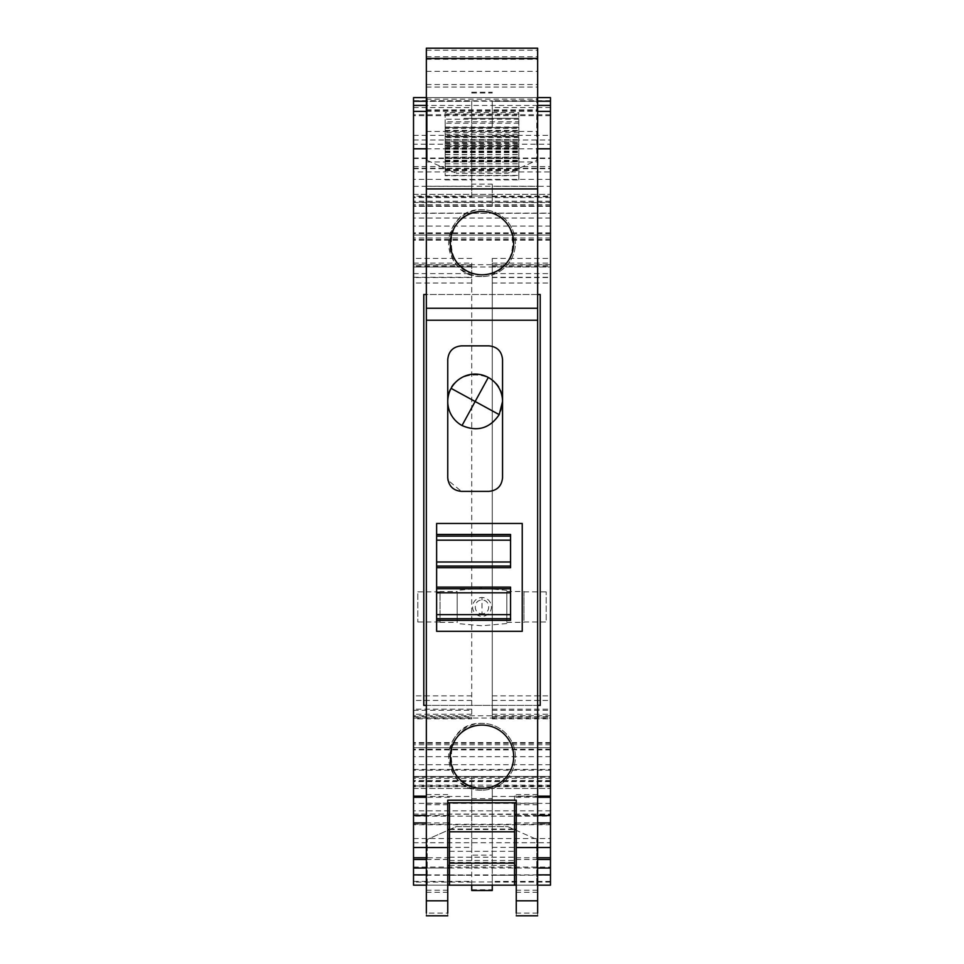 <?xml version="1.0" encoding="UTF-8"?>
<svg xmlns="http://www.w3.org/2000/svg" width="964" height="964" viewBox="0 0 964 964"><rect width="100%" height="100%" fill="white"/><g stroke="black" fill="none" stroke-linecap="round" stroke-linejoin="round"><path stroke-width="0.72" stroke-dasharray="4.82 3.62" d="M426.353 915.8L426.353 48.2M447.754 800.204L447.754 913.065L426.353 913.065M516.246 800.204L516.246 915.8M516.246 829.51L516.246 865.467L516.246 829.51M426.353 186.209L537.647 186.209L537.647 915.8M537.647 186.209L537.647 48.2M436.632 523.464L436.632 620.334M436.632 631.336L522.235 631.336M436.632 614.646L510.559 614.646L510.559 620.334M436.632 562L510.559 562L510.559 567.7M447.754 359.548L447.754 477.686M502.545 359.548L502.545 477.686C501.738 486.001 497.171 490.568 488.844 491.387L461.455 491.387L448.007 480.289M482 725.085C441.151 723.133 441.151 790.372 482 788.419A31.667 31.667 0 0 0 513.667 756.752A31.667 31.667 0 0 0 482 725.085M426.353 59.286L537.647 59.286M426.353 71.336L537.647 71.336M426.353 87.049L537.647 87.049M426.353 99.147L537.647 99.147M426.353 110.462L537.647 110.462M426.353 131.429L537.647 131.429M482 274.8C522.862 276.764 522.862 209.501 482 211.453C441.138 209.501 441.138 276.764 482 274.8M426.353 892.315L447.754 892.315M447.754 915.8L447.754 913.065M447.754 865.467L447.754 847.549M537.647 892.315L516.246 892.315M537.647 913.065L516.246 913.065M510.559 614.646L510.559 587.124M510.559 562L510.559 534.478M449.465 829.004L514.535 829.004L514.535 885.145L449.465 885.157L514.535 885.145L449.465 885.157L449.465 802.759M449.465 885.157L514.535 885.157L514.535 829.004M449.465 862.382L514.535 862.382M514.535 885.157L514.535 796.131L537.647 796.131M426.353 148.805L537.647 148.805M426.353 796.131L413.52 796.131M550.48 796.131L514.535 796.131L514.535 802.759M426.353 705.395L537.647 705.395M537.647 294.49L426.353 294.49M482 790.143A33.391 33.391 0 0 1 448.609 756.752A33.391 33.391 0 0 1 482 723.361A33.391 33.391 0 0 1 515.391 756.752A33.391 33.391 0 0 1 482 790.143A33.391 33.391 0 0 0 515.391 756.752A33.391 33.391 0 0 0 482 723.361C438.933 721.325 438.933 792.179 482 790.143M482 276.523A33.391 33.391 0 0 1 448.609 243.133A33.391 33.391 0 0 1 482 209.754A33.391 33.391 0 0 1 515.391 243.133A33.391 33.391 0 0 1 482 276.523A33.391 33.391 0 0 0 515.391 243.133A33.391 33.391 0 0 0 482 209.754C438.933 207.706 438.933 278.56 482 276.523M426.353 847.489L413.52 847.489M449.465 868.034L413.52 868.034L413.52 885.157L550.48 885.157L550.48 868.034L413.52 868.034L413.52 785.166L413.52 824.75L550.48 824.75L550.48 816.146L413.52 816.146M426.353 868.034L447.754 868.034M447.754 885.157L426.353 885.157M516.246 885.157L537.647 885.157M427.209 885.157L536.791 885.157L536.791 839.451L536.791 885.157L427.209 885.157L427.209 839.451L427.209 885.157M550.48 816.146L550.48 868.034M413.52 769.465L550.48 769.465L550.48 747.727L413.52 747.727L413.52 882.06L413.52 814.074L550.48 814.508L550.48 824.75M550.48 814.508L550.48 882.06L492.267 882.06L492.267 875.204L550.48 875.204M550.48 881.409L492.267 881.409L492.267 842.729L550.48 842.729L550.48 882.06M550.48 842.729L550.48 776.442L413.52 776.442L550.48 776.442L550.48 781.575L413.52 781.575M550.48 769.465L550.48 781.575M550.48 715.77L413.52 715.77L413.52 747.727L550.48 747.727L550.48 742.581L550.48 780.924L550.48 715.77L550.48 718.072L413.52 718.072L413.52 749.896L413.52 213.297L550.48 213.297L550.48 235.047L413.52 235.047L413.52 202.223L413.52 240.181L413.52 235.047L550.48 235.047L550.48 718.867L550.48 266.98L413.52 266.992L413.52 258.424L413.52 718.867L413.52 266.98L471.733 266.98L471.733 718.867L413.52 718.867M492.267 266.98L492.267 718.867L492.267 258.424L492.267 266.98L550.48 266.98L550.48 232.878L550.48 718.072M413.52 166.615L550.48 166.615L550.48 196.053L413.52 196.053L413.52 144.214L550.48 144.214L550.48 100.714L550.48 206.32L413.52 206.32L550.48 206.32L550.48 194.342L550.48 213.297M550.48 144.214L550.48 166.615M550.48 196.053L550.48 171.917L413.52 171.917L413.52 97.605L550.48 97.605L550.48 171.917M413.52 202.524L550.48 202.524L550.48 213.128L413.52 213.128M550.48 202.524L550.48 213.128M413.52 107.558L471.733 107.558L471.733 100.714L413.52 100.714L413.52 144.214M413.52 100.714L413.52 196.801L471.733 196.801L471.733 101.353L413.52 101.353M550.48 201.187L413.52 201.187L413.52 206.32L413.52 196.801M413.52 201.187L413.52 213.297M413.52 715.77L413.52 718.072M413.52 814.508L413.52 824.75M413.52 196.053L413.52 171.917M550.48 764.717L413.52 764.717L413.52 742.581L413.52 777.237L550.48 777.237M413.52 764.717L413.52 777.237M423.786 705.395L540.214 705.395L540.214 294.49L423.786 294.49L423.786 705.395M507.679 826.606L536.791 839.451L507.679 826.606L456.321 826.606L427.209 839.451L456.321 826.606L507.679 826.606M516.246 868.034L537.647 868.034M550.48 847.489L537.647 847.489M426.353 97.605L537.647 97.605M427.209 97.605L536.791 97.605L536.791 160.446L507.679 173.279L456.321 173.279L507.679 173.279L536.791 160.446L536.791 97.605L427.209 97.605L427.209 160.446L427.209 97.605M426.353 111.354L537.647 111.354M445.187 158.482L518.813 158.482L518.813 145.962L445.187 145.962L518.813 145.986L518.813 140.214L518.813 141.66L445.187 141.66L445.187 175.725L518.813 175.725L518.813 179.894L518.813 141.66M445.187 121.789L445.187 157.301L518.813 157.301L518.813 121.789L445.187 121.789L445.187 136.261L518.813 136.261M445.187 112.571L445.187 152.252L445.187 112.571L518.813 112.571L518.813 152.252L518.813 112.571M445.187 140.057L518.813 140.057L518.813 127.525L445.187 127.525L518.813 127.549L518.813 121.789M445.187 166.507L445.187 130.996L445.187 166.507L518.813 166.507L518.813 170.676L518.813 130.996L518.813 166.507M413.52 867.07L550.48 867.07M471.733 885.157L471.733 875.204L413.52 875.204M492.267 885.157L492.267 875.204M492.267 881.409L492.267 882.06M413.52 796.445L471.733 796.445L471.733 855.14L492.267 855.14L492.267 785.973L550.48 785.973M471.733 796.445L471.733 776.442L471.733 798.626L492.267 798.626L492.267 785.973M413.52 788.432L550.48 788.432L413.52 788.432M482 600.102L482 597.523A9.411 9.411 0 0 1 491.411 606.934A9.411 9.411 0 0 1 482 616.345A9.411 9.411 0 0 1 472.589 606.934A9.411 9.411 0 0 1 482 597.523L482 613.767C491.062 614.128 490.76 599.632 482 600.102C472.938 599.849 473.216 614.225 482 613.767M413.52 194.342L550.48 194.342L413.52 194.342M471.733 107.558L471.733 184.136L492.267 184.136L492.267 206.32L492.267 186.329L550.48 186.329M492.267 184.136L492.267 186.329M471.733 127.622L492.267 127.622L492.267 100.714L492.267 107.558L492.267 100.798L471.733 100.798M550.48 115.704L413.52 115.704M550.48 205.898L413.52 205.898M471.733 100.714L471.733 101.353M471.733 196.801L471.733 184.136M413.52 847.38L471.733 847.38L471.733 798.626M471.733 847.38L471.733 875.204M413.52 277.283L471.733 277.283L471.733 265.04L471.733 718.867M471.733 277.283L471.733 263.124L413.52 263.124M471.733 266.98L471.733 263.124M427.209 160.446L456.321 173.279L427.209 160.446M445.187 141.66L445.187 175.725M518.813 158.482L518.813 175.725M445.187 136.261L445.187 157.301M445.187 127.549L445.187 128.441L518.813 128.441M518.813 140.057L518.813 157.301M471.733 855.14L471.733 890.519M492.267 890.519L492.267 855.14M492.267 798.626L492.267 842.729L413.52 842.729M492.267 127.622L492.267 100.798M445.187 161.856L518.813 161.856M445.187 170.038L518.813 170.038M445.187 179.894L518.813 179.894M445.187 175.436L518.813 175.436M445.187 169.483L518.813 169.483M445.187 163.796L518.813 163.796M445.187 158.072L518.813 158.072M445.187 154.698L518.813 154.698M445.187 143.419L518.813 143.419M445.187 151.601L518.813 151.601M445.187 161.458L518.813 161.458M445.187 156.999L518.813 156.999M445.187 151.059L518.813 151.059M445.187 145.359L518.813 145.359M445.187 139.635L518.813 139.635M445.187 130.839L518.813 130.839M445.187 134.213L518.813 134.213M445.187 142.395L518.813 142.395M445.187 148.082L518.813 148.082M445.187 152.252L518.813 152.252M445.187 147.781L518.813 147.781M445.187 141.841L518.813 141.841M445.187 136.141L518.813 136.141M445.187 130.417L518.813 130.417M445.187 127.043L518.813 127.043M445.187 149.263L518.813 149.263M445.187 152.637L518.813 152.637M445.187 160.819L518.813 160.819M445.187 170.676L518.813 170.676M445.187 166.218L518.813 166.218M445.187 160.265L518.813 160.265M445.187 154.577L518.813 154.577M445.187 148.854L518.813 148.854M445.187 145.48L518.813 145.48M506.823 621.515L506.823 590.33L506.823 621.515M457.177 592.366L457.177 623.539L457.177 592.366M506.823 620.455L506.823 591.522L506.823 620.455M457.177 593.414L457.177 622.346L457.177 593.414M523.946 620.455L523.946 593.414L523.946 620.455M506.823 591.522L523.946 591.522L523.946 593.414M440.054 593.414L440.054 622.346L440.054 591.534L457.177 591.522M523.946 620.153L523.946 591.872L523.946 620.153M440.054 593.716L440.054 621.997L440.054 593.716M546.202 620.153L546.202 591.872L546.202 620.153M417.798 593.716L417.798 621.997L417.798 593.716M447.754 401.494L447.754 401.494A27.39 27.39 0 0 0 475.156 428.896A27.39 27.39 0 0 0 502.545 401.494L502.545 401.494C504.22 366.163 446.079 366.163 447.754 401.494M426.353 50.2L537.647 50.2M426.353 161.988L537.647 161.988M537.647 794.577L516.246 794.577M426.353 794.577L447.754 794.577M426.353 803.133L447.754 803.133M426.353 804.747L447.754 804.747M426.353 890.23L447.754 890.23M537.647 803.133L516.246 803.133M537.647 804.747L516.246 804.747M537.647 890.23L516.246 890.23M449.465 875.276L514.535 875.276M449.465 860.442L514.535 860.442M449.465 857.201L514.535 857.201M449.465 851.308L514.535 851.308M449.465 874.89L514.535 874.89M449.465 797.276L426.353 797.276M426.353 815.532L447.754 815.532M447.754 822.943L426.353 822.943M449.465 857.767L426.353 857.767M426.353 859.478L449.465 859.478M426.353 874.89L447.754 874.89M537.647 874.89L516.246 874.89M537.647 859.478L514.535 859.478M537.647 857.767L514.535 857.767M537.647 822.943L516.246 822.943M537.647 815.532L516.246 815.532M537.647 797.276L514.535 797.276M537.647 101.232L426.353 101.232M537.647 105.438L426.353 105.438M445.187 140.214L518.813 140.214M464.021 118.331L518.813 118.307L464.021 118.331M445.187 136.768L518.813 136.768L445.187 136.743M445.187 130.996L518.813 130.996M550.48 810.845L413.52 810.845M550.48 786.708L413.52 786.708M550.48 803.374L413.52 803.374M413.52 824.28L550.48 824.28M413.52 838.547L550.48 838.547M492.267 881.964L471.733 881.964M492.267 847.38L550.48 847.38M492.267 796.445L550.48 796.445M550.48 749.209L413.52 749.209M550.48 744.75L413.52 744.75M550.48 238.012L413.52 238.012M550.48 233.565L413.52 233.565M550.48 264.702L413.52 264.702M492.267 196.801L550.48 196.801M413.52 140.033L550.48 140.033M492.267 135.382L550.48 135.382M550.48 101.353L492.267 101.353M550.48 107.558L492.267 107.558M413.52 168.254L550.48 168.254M413.52 158.482L550.48 158.482M550.48 179.388L413.52 179.388M550.48 114.728L413.52 114.728M550.48 778.382L413.52 778.382M550.48 780.611L413.52 780.611M550.48 756.668L413.52 756.668M550.48 743.268L413.52 743.268M550.48 770.188L413.52 770.188M492.267 714.264L550.48 714.264M492.267 710.311L550.48 710.311M492.267 263.124L550.48 263.124M492.267 277.536L550.48 277.536M492.267 277.283L550.48 277.283M492.267 266.185L550.48 266.185M492.267 273.595L550.48 273.595M492.267 709.167L550.48 709.167M492.267 716.589L550.48 716.589M492.267 700.442L550.48 700.442M550.48 239.494L413.52 239.494M550.48 226.094L413.52 226.094M550.48 218.057L413.52 218.057M550.48 204.754L413.52 204.754M518.813 146.865L445.187 146.865M413.52 135.382L471.733 135.382M413.52 186.329L471.733 186.329M413.52 785.973L471.733 785.973M413.52 881.409L471.733 881.409M413.52 710.311L471.733 710.311M471.733 714.264L413.52 714.264M471.733 700.442L413.52 700.442M413.52 716.589L471.733 716.589M471.733 709.167L413.52 709.167M413.52 273.595L471.733 273.595M471.733 266.185L413.52 266.185M471.733 277.536L413.52 277.536M518.813 123.235L445.187 123.235M518.813 119.223L445.187 119.223M518.813 114.017L445.187 114.017M518.813 137.647L445.187 137.647M518.813 132.454L445.187 132.454M471.733 889.724L492.267 889.724M492.267 786.769L471.733 786.769M492.267 196.005L471.733 196.005M471.733 93.038L492.267 93.038M426.353 56.756L537.647 56.756M426.353 84.543L537.647 84.543M426.353 109.872L537.647 109.872M449.465 829.51L514.535 829.51M449.465 865.467L514.535 865.467M550.48 785.166L413.52 785.166M413.52 814.074L550.48 814.074M550.48 749.896L413.52 749.896M550.48 232.878L413.52 232.878M550.48 100.714L492.267 100.714M413.52 168.688L550.48 168.688M413.52 158.012L550.48 158.012M550.48 197.608L413.52 197.608M550.48 780.924L413.52 780.924M550.48 742.581L413.52 742.581M492.267 718.867L550.48 718.867M492.267 258.424L550.48 258.424M492.267 283.018L550.48 283.018M492.267 265.04L550.48 265.04M492.267 717.734L550.48 717.734M492.267 695.851L550.48 695.851M550.48 240.181L413.52 240.181M550.48 202.223L413.52 202.223M471.733 882.06L413.52 882.06M471.733 695.851L413.52 695.851M471.733 717.734L413.52 717.734M471.733 265.04L413.52 265.04M471.733 283.018L413.52 283.018M471.733 258.424L413.52 258.424M471.733 92.243L492.267 92.243M506.823 623.539L482 625.769L457.177 623.539M506.823 590.33L482 588.1L457.177 590.33M506.823 622.346L523.946 622.346M440.054 622.346L457.177 622.346M523.946 591.872L546.202 591.872M523.946 621.997L546.202 621.997M417.798 621.997L440.054 621.997M417.798 591.872L440.054 591.872"/><path stroke-width="1.45" d="M426.353 913.065L426.353 58.467L537.647 58.467L537.647 188.932L426.353 188.932M516.246 913.065L516.246 800.204L447.754 800.204L447.754 913.065M537.647 913.065L537.647 320.229L426.353 320.229M436.632 631.336L436.632 523.464L522.235 523.464L522.235 631.336L436.632 631.336L436.632 620.334L510.559 620.334L510.559 587.124L436.632 587.124M447.754 359.548L447.754 359.548C448.573 351.233 453.14 346.666 461.455 345.859L488.844 345.859C497.171 346.666 501.738 351.233 502.545 359.548L502.545 477.686C501.738 486.001 497.171 490.568 488.844 491.375L461.455 491.375C453.14 490.568 448.573 486.001 447.754 477.686L447.754 359.548C448.573 351.233 453.14 346.666 461.455 345.859L488.844 345.859C497.171 346.666 501.738 351.233 502.545 359.548L502.545 359.548M450.333 756.752L450.333 756.752A31.667 31.667 0 0 0 482 788.419A31.667 31.667 0 0 0 513.667 756.752L513.667 756.752A31.667 31.667 0 0 0 482 725.073A31.667 31.667 0 0 0 450.333 756.752L450.333 756.752M537.647 58.467L537.647 48.2L426.353 48.2L426.353 58.467M516.246 802.759L447.754 802.759M537.647 900.822L516.246 900.822M537.647 320.229L537.647 188.932M537.647 308.251L426.353 308.251M436.632 523.464L522.235 523.464L522.235 631.336M448.007 480.289L447.754 477.686M482 274.8A31.667 31.667 180 0 0 513.667 243.133A31.667 31.667 180 0 0 482 211.453A31.667 31.667 180 0 0 450.333 243.133A31.667 31.667 180 0 0 482 274.8M426.353 900.822L447.754 900.822M426.353 847.549L447.754 847.549L447.754 865.467L449.465 865.467M436.632 567.7L510.559 567.7L510.559 534.478L436.632 534.478M436.632 614.646L510.559 614.646M436.632 592.812L510.559 592.812L436.632 592.812M436.632 562L510.559 562M436.632 540.165L510.559 540.165L436.632 540.165M449.465 802.759L449.465 885.157L516.246 885.157M449.465 863.178L514.535 863.178L514.535 885.157M449.465 831.799L514.535 831.799L514.535 863.178M537.647 796.131L550.48 796.131L550.48 148.805L537.647 148.805M426.353 796.131L413.52 796.131L413.52 148.805L426.353 148.805M514.535 802.759L514.535 831.799M426.353 294.49L423.786 294.49L423.786 705.395L426.353 705.395M537.647 705.395L540.214 705.395L540.214 294.49L537.647 294.49M413.52 796.131L413.52 847.489L426.353 847.489M413.52 847.489L413.52 868.034L426.353 868.034M447.754 868.034L449.465 868.034M413.52 868.034L413.52 874.89L426.353 874.89M426.353 885.157L413.52 885.157L413.52 874.89M449.465 885.157L447.754 885.157M537.647 885.157L550.48 885.157L550.48 874.89L537.647 874.89M550.48 148.805L550.48 97.605L537.647 97.605M550.48 796.131L550.48 874.89M426.353 105.438L413.52 105.438L413.52 148.805M413.52 105.438L413.52 97.605L426.353 97.605M514.535 868.034L516.246 868.034M537.647 868.034L550.48 868.034M537.647 847.489L550.48 847.489M413.52 111.354L426.353 111.354M537.647 111.354L550.48 111.354M492.267 885.157L492.267 890.519L471.733 890.519L471.733 885.157M502.545 401.494A27.39 27.39 0 0 0 451.116 388.359L475.156 401.494L488.29 377.454A27.39 27.39 180 0 1 502.545 401.494L499.195 414.628C489.784 428.45 477.397 432.089 462.021 425.534L475.156 401.494L499.195 414.628M488.29 377.454A27.39 27.39 0 0 0 447.754 401.494L447.754 401.494A27.39 27.39 0 0 0 462.021 425.534M537.647 847.549L516.246 847.549M436.632 618.707L510.559 618.707M436.632 588.751L510.559 588.751M436.632 566.061L510.559 566.061M436.632 536.105L510.559 536.105M426.353 797.276L413.52 797.276M413.52 815.532L426.353 815.532M447.754 815.532L449.465 815.532M449.465 822.943L447.754 822.943M426.353 822.943L413.52 822.943M426.353 857.767L413.52 857.767M413.52 859.478L426.353 859.478M447.754 874.89L449.465 874.89M516.246 874.89L514.535 874.89M550.48 859.478L537.647 859.478M550.48 857.767L537.647 857.767M550.48 822.943L537.647 822.943M516.246 822.943L514.535 822.943M550.48 815.532L537.647 815.532M516.246 815.532L514.535 815.532M550.48 797.276L537.647 797.276M550.48 101.232L537.647 101.232M426.353 101.232L413.52 101.232M550.48 105.438L537.647 105.438M426.353 915.8L447.754 915.8M537.647 915.8L516.246 915.8M447.754 829.51L449.465 829.51M514.535 829.51L516.246 829.51M514.535 865.467L516.246 865.467M451.116 388.359A27.39 27.39 0 0 0 447.754 401.506"/></g></svg>

